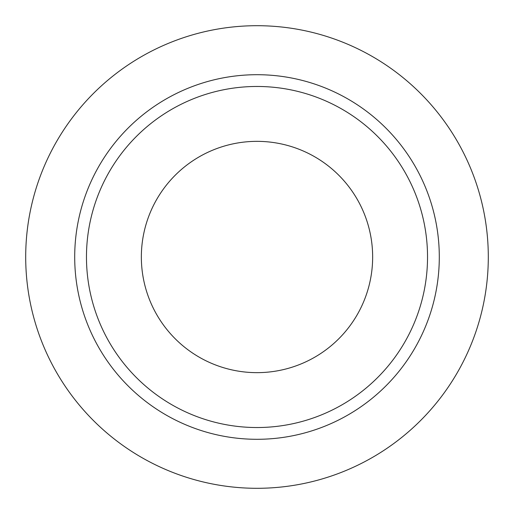 <?xml version="1.0" encoding="UTF-8"?>
<svg xmlns="http://www.w3.org/2000/svg" width="514" height="514" viewBox="0 0 514 514"><rect width="100%" height="100%" fill="white"/><g stroke="black" fill="none" stroke-linecap="round" stroke-linejoin="round"><path stroke-width="0.77" d="M257 25.7A231.3 231.3 0 0 0 25.7 257A231.3 231.3 0 0 0 257 488.3A231.3 231.3 0 0 0 488.3 257A231.3 231.3 0 0 0 257 25.7M257 74.703A182.297 182.297 0 0 1 439.297 257A182.297 182.297 0 0 1 257 439.297A182.297 182.297 0 0 1 74.703 257A182.297 182.297 0 0 1 257 74.703M257 427.532A170.532 170.532 0 0 0 427.532 257A170.532 170.532 0 0 0 257 86.468A170.532 170.532 0 0 0 86.468 257A170.532 170.532 0 0 0 257 427.532M257 372.65A115.65 115.65 0 0 1 141.35 257A115.65 115.65 0 0 1 257 141.35A115.65 115.65 0 0 1 372.65 257A115.65 115.65 0 0 1 257 372.65"/></g></svg>
